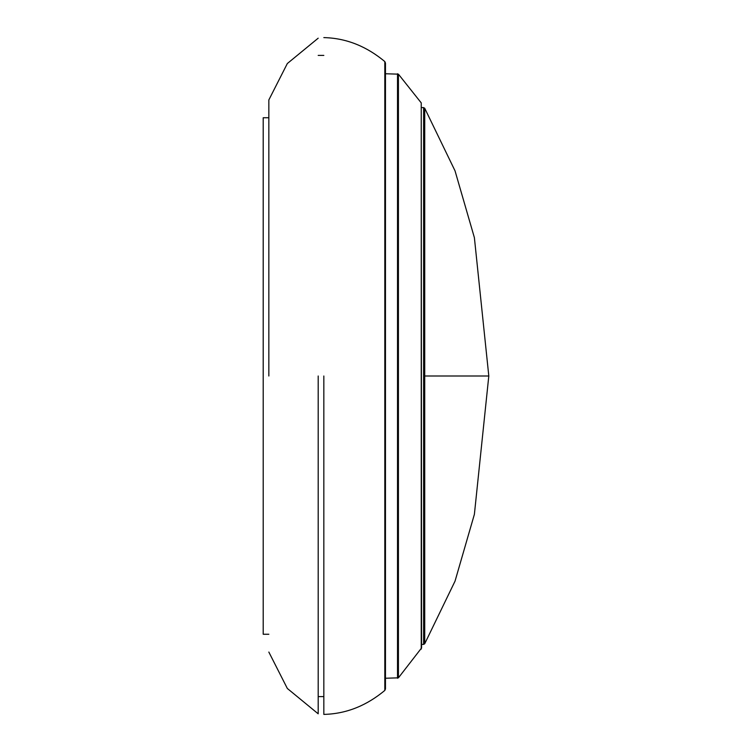 <?xml version="1.0" encoding="UTF-8"?>
<svg xmlns="http://www.w3.org/2000/svg" width="752" height="752" viewBox="0 0 752 752"><rect width="100%" height="100%" fill="white"/><g stroke="black" fill="none" stroke-linecap="round" stroke-linejoin="round"><path stroke-width="1.13" d="M488.8 376L424.73 376L424.73 108.269L423.62 107.592L423.62 644.408L421.571 644.408M424.73 376L424.73 643.731L423.62 644.408M421.571 107.592L423.62 107.592M318.19 376L318.19 713.808L318.19 376M268.84 376L268.84 99.941L268.84 376M268.84 117.744L263.2 117.744L263.2 634.256L268.84 634.256M323.83 55.413L318.19 55.413M323.83 696.587L318.19 696.587M323.83 376L323.83 714.4L323.83 376M421.242 649.108L421.242 102.892L421.571 647.961L398.419 677.834L385.466 678.248L385.466 688.926L385.466 63.074L384.817 61.57L384.817 690.43C372.541 700.601 352.415 713.751 323.83 714.4M385.466 688.926L384.817 690.43M398.419 677.834L398.419 74.166L385.466 73.752L385.466 63.074M397.517 678.248L397.517 73.752M424.73 643.731L455.026 581.164L474.39 514.321L488.8 376.028M424.73 108.269L455.026 170.836L474.39 237.67L488.8 375.953M318.19 713.808L287.33 688.465L268.84 652.059M318.19 38.192L287.33 63.535L268.84 99.941M384.817 61.57C372.541 51.399 352.415 38.249 323.83 37.6M421.242 102.892L398.419 74.166"/></g></svg>
